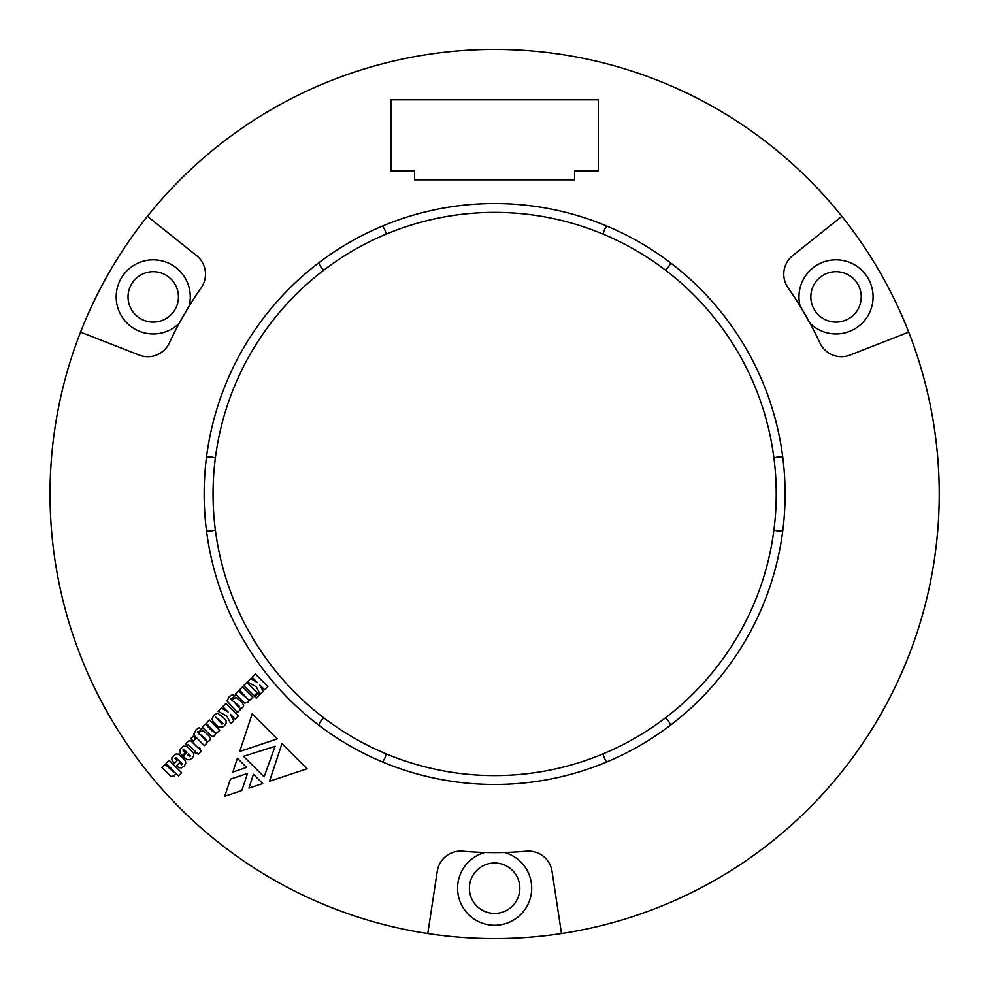 <?xml version="1.0" encoding="UTF-8"?>
<svg xmlns="http://www.w3.org/2000/svg" width="988" height="988" viewBox="0 0 988 988"><rect width="100%" height="100%" fill="white"/><g stroke="black" fill="none" stroke-linecap="round" stroke-linejoin="round"><path stroke-width="1.48" d="M386.024 234.205A281.58 281.58 0 0 1 665.319 717.955A281.58 281.58 0 0 1 215.347 458.16A281.58 281.58 0 0 1 386.024 234.205A14.82 14.82 0 0 0 382.393 226.091M318.741 262.845A14.82 14.82 0 0 0 323.953 270.045M606.879 226.091A14.82 14.82 0 0 0 603.236 234.205M665.319 270.045A14.82 14.82 0 0 0 670.531 262.845M782.768 457.246A14.82 14.82 0 0 0 773.925 458.16M773.925 529.84A14.82 14.82 0 0 0 782.768 530.754M670.531 725.155A14.82 14.82 0 0 0 665.319 717.955M603.236 753.795A14.82 14.82 0 0 0 606.879 761.909M382.393 761.909A14.82 14.82 0 0 0 386.024 753.795M323.953 717.955A14.82 14.82 0 0 0 318.741 725.155M206.492 530.754A14.82 14.82 0 0 0 215.347 529.84M215.347 458.16A14.82 14.82 0 0 0 206.492 457.246M230.723 723.673L233.724 720.672L230.389 714.336L235.218 719.165L238.466 715.93L225.956 703.419L222.72 706.667L228.092 712.039L221.386 708.001L218.052 711.335L226.944 716.189L230.723 723.673M217.162 725.6L218.842 727.094L222.461 727.193L224.659 725.686L226.141 723.13L226.067 720.758L224.029 718.202L217.607 713.188L213.828 715.226L212.062 719.091L212.679 720.931L217.162 725.6M193.315 741.173L195.71 738.789L193.154 736.233L190.758 738.616L193.315 741.173M198.242 754.363L201.416 751.201L199.835 749.62L200.539 748.916L198.872 747.249L198.168 747.953L190.943 740.914L188.572 740.988L185.67 743.717L187.35 745.397L188.3 744.606L195.007 751.127L194.204 751.917L195.871 753.585L196.674 752.794L198.242 754.363M216.545 733.429L219.719 730.268L209.419 719.968L206.245 723.13L214.458 732.194L212.42 731.231L205.282 724.093L202.207 727.168L211.531 736.159L213.136 736.505L214.804 735.541L215.582 732.466L216.545 733.429M204.318 745.656L207.233 742.754L206.603 741.79L209.53 740.827L210.568 738.53L208.987 735.875L203.355 730.799L200.008 731.676L199.045 734.232L197.637 731.75L198.86 731.935L201.947 728.835L198.946 727.798L196.13 729.724L193.932 734.047L194.389 735.541L204.318 745.656M239.714 751.46L252.187 713.867L277.22 738.9L239.714 751.46M232.872 772.048L237.404 758.216L246.592 767.392L232.872 772.048M264.129 776.889L243.542 756.302L275.109 746.298L264.129 776.889M178.556 775.839L181.631 772.764L169.121 760.254L166.046 763.329L173.369 770.652L174.147 772.505L165.07 764.317L161.896 767.478L171.072 776.469L174.592 775.765L175.741 773.024L178.556 775.839M182.941 756.289L187.004 759.649L189.535 759.735L192.191 758.167L193.685 755.771L193.759 753.399L187.004 746.273L183.385 746.175L179.94 749.62L180.224 753.239L182.335 755.684L185.312 752.695L182.941 750.139L183.2 749.361L186.979 752.251L182.941 756.289M224.733 796.229L230.451 779.137L247.543 773.419L241.85 790.536L224.733 796.229M785.102 494A290.472 290.472 0 0 1 349.394 745.557A290.472 290.472 0 0 1 349.394 242.443A290.472 290.472 0 0 1 785.102 494M179.211 323.311A358.644 358.644 0 0 1 189.103 306.181L179.211 323.311A37.05 37.05 0 0 1 119.61 312.455A37.05 37.05 0 0 1 149.904 259.992A37.05 37.05 0 0 1 189.103 306.181A358.644 358.644 0 0 1 201.182 287.817A23.712 23.712 0 0 0 196.587 255.657L147.41 216.323A444.6 444.6 0 0 1 841.862 216.323L792.672 255.657A23.712 23.712 0 0 0 788.078 287.817A358.644 358.644 0 0 1 810.061 323.311L800.157 306.181A37.05 37.05 0 0 1 839.368 259.992A37.05 37.05 0 0 1 869.65 312.455A37.05 37.05 0 0 1 810.061 323.311A358.644 358.644 0 0 1 819.917 342.959A23.712 23.712 0 0 0 850.063 355.062L908.713 332.129A444.6 444.6 0 0 1 561.493 933.549L552.02 871.28A23.712 23.712 0 0 0 526.468 851.224A358.644 358.644 0 0 1 484.738 852.508L504.522 852.508A37.05 37.05 0 0 1 524.924 909.553A37.05 37.05 0 0 1 464.348 909.553A37.05 37.05 0 0 1 484.738 852.508A358.644 358.644 0 0 1 462.792 851.224A23.712 23.712 0 0 0 437.252 871.28L427.779 933.549A444.6 444.6 0 0 1 80.547 332.129L139.209 355.062A23.712 23.712 0 0 0 169.343 342.959A358.644 358.644 0 0 1 179.211 323.311M176.519 765.725L178.976 767.664L181.446 767.837L184.089 766.256L185.67 763.613L185.596 761.242L183.904 759.031L178.272 754.103L175.901 754.029L171.937 757.623L171.85 759.834L174.308 763.514L177.124 760.698L174.938 758.327L175.741 757.537L182.311 763.959L181.607 764.663L179.421 762.81L176.519 765.725M260.116 694.268L263.104 691.291L259.77 684.956L264.599 689.785L267.859 686.524L255.361 674.026L252.101 677.286L257.473 682.659L250.779 678.595L247.432 681.955L256.337 686.784L260.116 694.268M254.04 695.935L257.213 692.773L246.914 682.473L243.74 685.635L254.04 695.935M256.25 698.145L259.412 694.972L257.819 693.378L254.657 696.552L256.25 698.145M262.746 783.558L248.927 788.091L253.459 774.271L262.746 783.558M281.975 743.655L307.095 768.775L269.502 781.249L281.975 743.655M237.503 712.484L240.405 709.569L239.775 708.606L242.702 707.643L243.74 705.346L242.146 702.715L236.54 697.627L233.18 698.491L232.217 701.048L230.809 698.565L232.032 698.751L235.107 695.675L232.131 694.626L229.315 696.552L227.018 700.961L237.503 712.484M249.729 700.257L252.891 697.083L242.591 686.784L239.429 689.957L247.618 699.035L238.466 690.921L235.391 693.996L244.616 703.073L247.988 702.369L248.766 699.294L249.729 700.257M188.572 755.585L187.794 754.807L188.671 753.943L190.412 755.869L189.708 756.573L188.572 755.585M205.64 740.642L200.638 734.751L205.652 738.876L206.43 739.839L205.64 740.642M238.812 707.457L233.81 701.566L238.812 705.716L239.615 706.667L238.812 707.457M222.09 724.192L215.582 716.979L222.016 722.339L222.88 723.389L222.09 724.192M178.433 296.894A25.194 25.194 0 0 0 146.78 272.54A25.194 25.194 0 0 0 131.342 309.368A25.194 25.194 0 0 0 178.433 296.894M519.824 888.212A25.194 25.194 0 0 0 487.899 863.932A25.194 25.194 0 0 0 496.902 913.307A25.194 25.194 0 0 0 519.824 888.212M861.227 296.894A25.194 25.194 0 0 0 832.847 271.898A25.194 25.194 0 0 0 811.642 303.205A25.194 25.194 0 0 0 861.227 296.894M427.779 933.549A444.6 444.6 0 0 0 561.493 933.549L552.02 871.28M147.41 216.323A444.6 444.6 0 0 0 80.547 332.129L139.209 355.062M908.713 332.129A444.6 444.6 0 0 0 841.862 216.323L792.672 255.657M390.89 99.788L390.89 170.924L414.602 170.924L414.602 179.816L574.658 179.816L574.658 170.924L598.37 170.924L598.37 99.788L390.89 99.788"/></g></svg>
